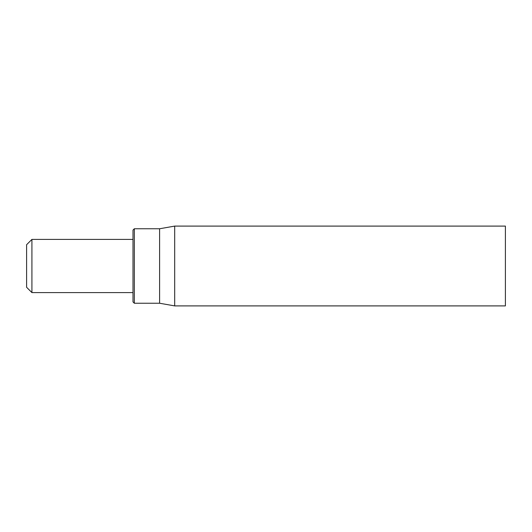 <?xml version="1.0" encoding="UTF-8"?>
<svg xmlns="http://www.w3.org/2000/svg" width="532" height="532" viewBox="0 0 532 532"><rect width="100%" height="100%" fill="white"/><g stroke="black" fill="none" stroke-linecap="round" stroke-linejoin="round"><path stroke-width="0.8" d="M133 266L133 301.91L134.33 303.24L134.33 228.76L133 230.09L133 266M134.33 303.24L159.6 303.24L159.6 228.76L134.33 228.76M174.689 266L174.689 305.9L505.4 305.9L505.4 226.1L174.689 226.1L174.689 266M31.92 239.4L26.6 244.72L26.6 287.28L31.92 292.6L31.92 239.4L133 239.4M159.6 303.24L174.689 305.9M159.6 228.76L174.689 226.1M31.92 292.6L133 292.6"/></g></svg>
